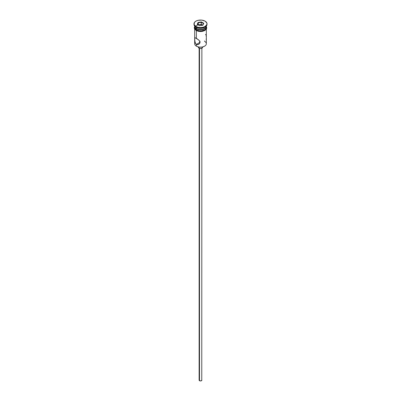 <?xml version="1.0" encoding="UTF-8"?>
<svg xmlns="http://www.w3.org/2000/svg" width="401" height="401" viewBox="0 0 401 401"><rect width="100%" height="100%" fill="white"/><g stroke="black" fill="none" stroke-linecap="round" stroke-linejoin="round"><path stroke-width="0.6" d="M204.625 40.917L204.625 41.378A5.835 3.368 180 0 1 204.625 46.14A5.835 3.368 180 0 1 196.375 46.14L196.57 46.255A5.559 3.208 0 0 0 204.43 46.255A5.559 3.208 0 0 0 204.525 46.195M199.773 41.483L200.109 41.373L199.773 41.483M194.665 29.143L194.665 43.759A5.835 3.368 0 0 0 196.375 46.14L196.375 44.406L199.773 42.441L199.548 42.235L199.773 42.441L196.375 44.406L195.873 44.01L194.806 41.388L194.731 38.235L195.157 37.744L198.726 39.975L199.648 41.077L200.024 42.3L199.643 43.473L198.726 44.326L197.553 44.686L196.375 44.406L196.375 46.14A5.835 3.368 0 0 0 202.731 46.872A5.835 3.368 0 0 0 206.335 43.759L206.335 29.143M199.528 48.396L199.528 380.719A1.373 0.792 0 0 0 201.026 380.89A1.373 0.792 0 0 0 201.873 380.158L201.026 380.89L199.528 380.719L199.528 48.396M199.046 47.082L199.046 48.185A2.06 1.188 0 0 0 201.287 48.446A2.06 1.188 0 0 0 202.56 47.348L201.643 48.336L200.099 48.511L199.046 48.185L199.046 47.082M194.941 37.794L196.375 38.24L196.375 30.621L196.375 38.24L199.237 40.511L200.024 42.3L199.643 43.473L198.154 44.576L196.375 44.406L195.157 42.842L194.685 39.213L194.806 37.95L195.157 37.744M193.979 23.814L193.979 24.376A6.521 3.764 0 0 0 195.888 27.037L195.888 26.476A6.521 3.764 180 0 1 193.979 23.814A6.521 3.764 180 0 1 198.004 20.336A6.521 3.764 180 0 1 205.111 21.153L201.773 20.12L198.004 20.336L195.888 21.153L194.475 22.376L194.104 24.546L195.888 26.476L198.004 27.293L200.5 27.579L202.996 27.293L205.111 26.476L206.896 24.546L206.896 23.078L205.111 21.153A6.521 3.764 180 0 1 207.021 23.814A6.521 3.764 180 0 1 202.996 27.293A6.521 3.764 180 0 1 195.888 26.476L195.888 27.037A6.521 3.764 0 0 0 202.996 27.849A6.521 3.764 0 0 0 207.021 24.376A6.521 3.764 0 0 0 207.001 24.095A6.521 3.764 180 0 1 205.111 27.037A6.521 3.764 180 0 1 195.888 27.037L196.375 27.313L196.375 28.436A5.835 3.368 0 0 0 202.731 29.168A5.835 3.368 0 0 0 206.335 26.055A5.835 3.368 180 0 1 204.625 28.436A5.835 3.368 180 0 1 196.375 28.436L196.665 28.606A5.424 3.128 0 0 0 204.335 28.606A5.424 3.128 0 0 0 204.475 28.521M204.856 27.178A5.835 3.368 180 0 1 196.375 27.313A5.835 3.368 0 0 0 204.625 27.313L205.111 27.037M206.325 26.225A5.835 3.368 180 0 1 206.335 26.391A5.835 3.368 180 0 1 202.731 29.504A5.835 3.368 180 0 1 196.375 28.772L196.375 29.895A5.835 3.368 0 0 0 202.731 30.621A5.835 3.368 0 0 0 206.335 27.514L205.888 28.802L204.625 29.895L201.638 30.817L199.362 30.817L196.375 29.895L196.375 28.772L194.781 27.047L194.781 25.734M206.229 26.692A5.9 3.408 180 0 1 203.402 30.476A5.9 3.408 180 0 1 196.325 29.92L196.159 30.501L196.325 29.92A5.9 3.408 180 0 1 194.665 26.992M202.851 24.947A5.9 3.408 0 0 0 195.523 26.245M204.625 46.14L202.625 46.947L200.5 47.193L198.375 46.947L196.375 46.14A5.835 3.368 180 0 1 195.056 42.551L195.056 42.551M198.089 22.421L201.382 21.915L203.793 23.303L202.911 25.203L199.618 25.714L197.207 24.321L198.089 22.421L197.207 24.321L199.618 25.714L202.911 25.203L203.793 23.303L202.716 25.233L203.793 23.303L201.382 21.915L198.089 22.421L198.254 24.927L198.315 22.777L201.302 22.316L201.302 24.331L198.315 24.792L201.302 24.331L201.302 22.316L203.482 23.574L201.302 22.316L201.382 21.915L201.302 22.316L198.315 22.777L198.089 22.421M196.375 28.436L196.665 28.606L196.375 28.436A5.835 3.368 180 0 1 194.665 26.055A5.835 3.368 0 0 0 196.375 28.436L196.375 27.313L195.888 27.037A6.521 3.764 180 0 1 193.999 24.095M206.219 25.734L205.888 27.679L203.738 29.193L200.5 29.759L198.269 29.504L196.375 28.772A5.835 3.368 180 0 1 194.665 26.391A5.835 3.368 180 0 1 194.675 26.225M196.665 28.606L198.425 29.283L200.5 29.519L202.575 29.283L204.625 28.436M194.665 27.514A5.835 3.368 0 0 0 196.375 29.895L194.781 28.17L194.665 26.391M206.289 26.847L205.954 28.817L204.675 29.92L202.761 30.661L200.5 30.917L198.239 30.661L196.325 29.92L195.046 28.817L194.711 26.847M196.325 30.481L197.222 30.907M198.239 31.218L200.5 31.478L202.761 31.218M203.778 30.907L205.407 29.965M205.954 29.373L206.4 28.07M194.6 28.07L195.046 29.373M194.665 28.07L194.781 27.413M206.219 27.413L206.335 28.07M196.375 27.313L195.888 27.037M205.843 35.037L205.533 34.401M206.194 36.491L206.134 36.115M206.194 39.93L206.304 37.99M199.773 42.441L200.109 42.556L199.773 42.441M198.44 46.967L198.44 47.348A2.06 1.188 0 0 0 199.046 48.185L198.48 47.579L198.6 46.892M202.4 46.892L202.56 47.348L202.56 46.967M199.127 48.23L199.127 380.158A1.373 0.792 0 0 0 199.528 380.719L199.232 379.852M201.768 379.852L201.873 48.23M197.518 24.501L198.315 22.777L197.518 24.501M202.746 25.168L201.302 24.331L202.746 25.168M206.335 26.391L206.335 27.514M207.021 23.814L207.021 24.376M206.335 26.441L206.746 27.854L206.44 28.962L205.001 30.406L202.58 31.333L200.726 31.539L198.59 31.363L196.154 30.496L194.57 28.977L194.254 27.714L194.665 26.441"/></g></svg>
